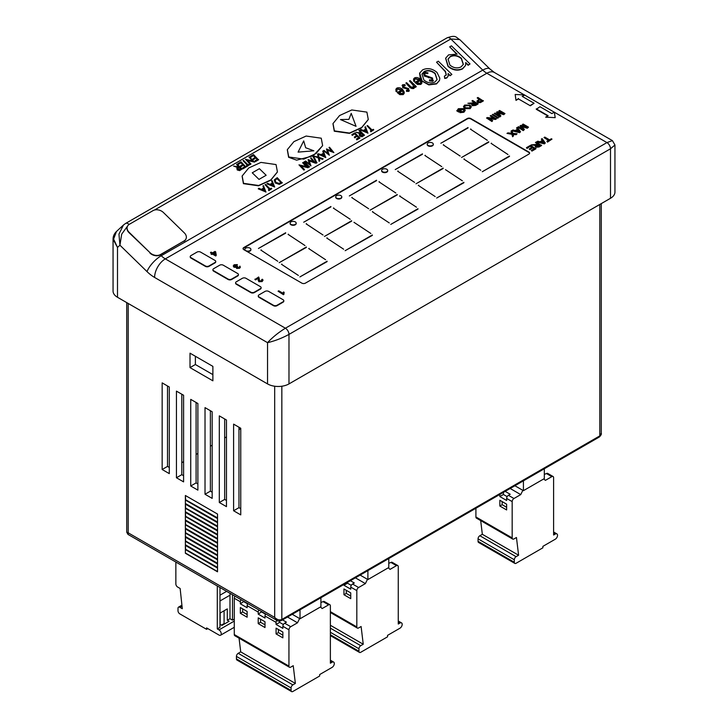 <?xml version="1.0" encoding="UTF-8"?>
<svg xmlns="http://www.w3.org/2000/svg" width="728" height="728" viewBox="0 0 728 728"><rect width="100%" height="100%" fill="white"/><g stroke="black" fill="none" stroke-linecap="round" stroke-linejoin="round"><path stroke-width="1.09" d="M351.224 113.359L356.065 126.344L340.467 119.565L348.903 119.365L340.467 119.565L356.065 126.344L351.224 113.359L348.903 119.365L351.224 113.359M313.868 150.814L298.089 152.116L303.703 140.895L305.66 147.738L303.703 140.895L298.089 152.116L313.868 150.814L305.66 147.738L313.868 150.814M266.148 175.266L259.004 179.397L252.252 172.809L259.396 168.687L266.148 175.266L259.004 179.397L252.252 172.809L259.396 168.687L266.148 175.266M247.01 251.479A3.03 1.747 0 0 0 250.905 249.795A3.03 1.747 0 0 0 250.887 249.595M245.736 250.623A3.03 1.747 0 0 0 249.04 251.005A3.03 1.747 0 0 0 250.905 249.386A3.03 1.747 0 0 0 250.023 248.148A3.03 1.747 0 0 0 246.719 247.766A3.03 1.747 0 0 0 244.845 249.386A3.03 1.747 0 0 0 245.736 250.623M290.135 223.341A3.03 1.747 0 0 0 290.108 223.551A3.03 1.747 0 0 0 291 224.788A3.03 1.747 0 0 0 294.303 225.161A3.03 1.747 0 0 0 296.178 223.551A3.03 1.747 0 0 0 296.15 223.341M291 224.37A3.03 1.747 0 0 0 294.303 224.752A3.03 1.747 0 0 0 296.178 223.132A3.03 1.747 0 0 0 295.286 221.894A3.03 1.747 0 0 0 291.983 221.521A3.03 1.747 0 0 0 290.108 223.132A3.03 1.747 0 0 0 291 224.37M335.745 197.07A3.03 1.747 0 0 0 335.726 197.279A3.03 1.747 0 0 0 336.618 198.517A3.03 1.747 0 0 0 339.921 198.89A3.03 1.747 0 0 0 341.787 197.279A3.03 1.747 0 0 0 341.769 197.07M336.618 198.098A3.03 1.747 0 0 0 339.921 198.48A3.03 1.747 0 0 0 341.787 196.86A3.03 1.747 0 0 0 340.904 195.623A3.03 1.747 0 0 0 337.601 195.25A3.03 1.747 0 0 0 335.726 196.86A3.03 1.747 0 0 0 336.618 198.098M381.663 170.698A3.03 1.747 0 0 0 381.636 170.907A3.03 1.747 0 0 0 382.528 172.145A3.03 1.747 0 0 0 385.831 172.518A3.03 1.747 0 0 0 387.706 170.907A3.03 1.747 0 0 0 387.678 170.698M382.528 171.726A3.03 1.747 0 0 0 385.831 172.108A3.03 1.747 0 0 0 387.706 170.488A3.03 1.747 0 0 0 386.814 169.251A3.03 1.747 0 0 0 383.51 168.878A3.03 1.747 0 0 0 381.636 170.488A3.03 1.747 0 0 0 382.528 171.726M427.254 144.39A3.03 1.747 0 0 0 427.227 144.59A3.03 1.747 0 0 0 428.119 145.828A3.03 1.747 0 0 0 431.422 146.21A3.03 1.747 0 0 0 433.296 144.59A3.03 1.747 0 0 0 433.269 144.39M428.119 145.418A3.03 1.747 0 0 0 431.422 145.8A3.03 1.747 0 0 0 433.296 144.18A3.03 1.747 0 0 0 432.405 142.943A3.03 1.747 0 0 0 429.101 142.561A3.03 1.747 0 0 0 427.227 144.18A3.03 1.747 0 0 0 428.119 145.418M242.096 176.131L243.416 183.656L258.531 185.813L270.743 180.226L277.368 172.081M276.049 164.564L260.933 162.399L248.721 167.986L242.16 175.976L243.534 183.329L258.649 185.494L270.861 179.907L277.423 171.917L276.049 164.564M332.96 123.696L334.279 131.213L349.394 133.37L361.598 127.791L368.222 119.638M366.903 112.121L351.788 109.964L339.576 115.543L333.014 123.532L334.389 130.885L349.504 133.051L361.716 127.464L368.277 119.483L366.903 112.121M287.305 149.777L288.625 157.293L296.642 160.16L312.749 155.947M321.248 138.202L306.133 136.045L293.921 141.623L287.36 149.613L288.734 156.975L303.849 159.132L316.061 153.544L322.622 145.564L321.248 138.202M242.115 169.042L239.758 170.297L237.392 169.669L236.9 168.223L237.919 167.231L233.615 166.084L238.511 166.885L236.564 164.382L237.046 164.1L242.115 169.042L239.639 170.616L237.273 169.988L236.855 168.386M237.528 167.486L233.615 166.084M238.62 166.821L236.564 164.382M245.982 167.067L242.961 168.814L242.551 167.986L245.099 166.512L243.534 164.992L240.877 166.785L240.477 165.957L243.016 164.492L241.068 162.59L238.411 164.382L238.011 163.545L241.032 161.807L245.982 167.067M244.817 166.676L243.425 165.32M242.733 164.646L240.95 162.908M243.025 160.651L243.507 160.378L248.048 164.81L249.222 164.137L249.74 164.637L246.81 166.594L246.401 165.757L247.575 165.083L243.025 160.651L247.293 165.247M254.618 161.825L246.983 160.042L250.978 163.927L250.496 164.209L245.427 159.268L253.044 161.043L249.067 157.166L249.549 156.884L254.5 162.144L247.465 160.506M250.978 163.927L250.377 164.528L245.427 159.268M252.452 160.897L249.067 157.166M258.486 159.851L255.464 161.589L255.055 160.761L257.603 159.296L256.038 157.776L253.38 159.569L252.98 158.74L255.519 157.266L253.571 155.373L250.914 157.157L250.514 156.329L253.535 154.582L258.486 159.851M257.321 159.459L255.928 158.094M255.237 157.43L253.453 155.692M266.002 192.019L258.276 188.871L258.922 188.243L261.334 189.371L263.764 187.97L262.954 185.913L263.481 185.613L265.938 192.065L258.394 188.552M263.563 188.088L262.954 185.913M265.056 184.703L265.538 184.421L270.088 188.861L271.253 188.179L271.772 188.689L268.841 190.636L268.441 189.808L269.606 189.134L265.056 184.703L269.324 189.298M274.665 187.023L266.939 183.875L267.576 183.247L269.988 184.375L272.418 182.974L271.608 180.917L272.136 180.617L274.665 187.023L267.049 183.547M272.226 183.083L271.608 180.917M282.291 182.619L279.325 184.048L275.293 182.628L274.274 179.898L277.222 177.678L282.173 182.946L279.206 184.375L275.175 182.946L274.219 180.062M308.171 167.413L300.537 165.629L304.522 169.515L304.049 169.797L298.981 164.856L306.597 166.63L302.62 162.754L303.103 162.481L308.053 167.74L301.019 166.102M304.522 169.515L303.931 170.115L298.981 164.856M306.006 166.484L302.62 162.754M309.455 166.93L308.972 167.203L304.022 161.944L304.504 161.671L309.455 166.93M315.488 163.19L309.045 160.451L310.929 165.82L305.15 161.298L305.633 161.015L309.791 164.273L308.19 159.541L313.786 161.98L310.638 158.122L311.129 157.839L315.488 163.19L309.209 160.897M310.993 165.784L305.15 161.298M309.464 164.018L308.081 159.605M313.195 161.725L310.638 158.122M316.88 162.844L316.371 163.136L312.703 156.083L313.322 155.464L316.88 162.844M323.15 158.768L319.119 157.876L319.792 160.706L319.237 161.024L318.436 157.639L314.105 156.129L318.3 157.075L317.599 154.108L318.154 153.79L318.991 157.312L323.15 158.768L322.477 159.405L319.219 158.267M319.792 160.706L319.119 161.352L318.318 157.958L314.105 156.129M318.091 157.002L317.599 154.108M325.826 157.221L318.218 153.754L321.157 154.573L323.587 153.171L322.777 151.115L323.296 150.814L325.707 157.548L318.236 154.136M323.387 153.29L322.777 151.115M333.87 152.58L327.427 149.841L329.311 155.21L323.532 150.678L324.015 150.405L328.173 153.663L326.572 148.922L332.168 151.369L329.029 147.511L329.511 147.229L333.87 152.58L327.591 150.287M329.384 155.173L323.532 150.678M327.846 153.399L326.463 148.985M331.577 151.115L329.029 147.511M359.841 138.12L356.811 139.867L356.411 139.03L358.95 137.565L357.393 136.045L354.736 137.838L354.336 137.01L356.875 135.535L354.927 133.643L352.27 135.426L351.861 134.598L354.891 132.851L359.841 138.12M358.667 137.728L357.275 136.373M356.593 135.699L354.809 133.961M364.491 135.181L362.135 136.427L359.769 135.799L359.277 134.352L360.296 133.361L355.983 132.223L360.888 133.024L358.94 130.512L359.423 130.239L364.491 135.181L362.016 136.755L359.65 136.118L359.232 134.516M359.905 133.615L355.983 132.223M360.997 132.96L358.94 130.512M367.995 133.151L360.269 130.003L360.906 129.384L363.317 130.503L365.747 129.102L364.937 127.045L365.465 126.745L367.922 133.197L360.378 129.684M365.556 129.22L364.937 127.045M367.049 125.835L367.531 125.553L372.072 129.994L373.246 129.311L373.764 129.821L370.825 131.768L370.425 130.94L371.599 130.267L367.049 125.835L371.316 130.43M451.879 74.42L450.113 75.439L448.111 73.492L448.139 76.176L446.846 77.696L444.844 78.133L444.371 76.167L446.31 74.929L445.445 71.38L436.536 62.208L438.301 61.188L451.879 74.42L449.995 75.767L448.23 74.038M448.075 76.34L446.737 78.023L444.735 78.451L444.371 76.167M446.246 75.084L445.327 71.699L436.536 62.208M470.015 63.955L468.25 64.974L465.738 62.517L465.547 65.429L462.69 68.55C457.757 70.825 452.907 70.006 448.148 66.093L445.682 58.149L448.575 54.882L457.139 54.136L449.676 46.856L451.433 45.837L470.015 63.955L468.131 65.293L465.793 63.018M465.483 65.584L462.571 68.878C457.639 71.144 452.789 70.325 448.029 66.421L445.618 58.313M456.556 53.999L449.676 46.856M401.811 90.199L397.588 89.098L396.869 89.853M397.042 91.182L396.132 91.155L395.932 89.135L396.897 88.07C398.99 87.342 400.937 87.851 402.757 89.617L404.213 91.974L404.186 93.293L403.294 94.294L399.945 94.34L397.233 92.583L401.929 89.872L397.706 88.78L396.924 89.69L396.924 91.501L396.014 91.482L395.877 89.298M404.122 93.448L403.175 94.613L399.836 94.658L397.233 92.583M409.336 90.645L408.79 91.373L406.479 91.346L406.488 90.263L408.381 90.035M408.017 90.645L407.944 89.398L407.198 88.962L402.748 87.715L402.529 85.076M408.135 90.318L408.053 89.08L407.316 88.634L402.866 87.396L402.648 84.748L402.065 85.531M402.648 84.748L405.005 84.685L405.05 85.804L403.103 85.995M416.307 86.614L415.615 87.005L414.505 85.922L413.932 88.152C412.021 88.479 410.392 87.806 409.045 86.113L405.896 83.047L406.579 82.646L410.883 86.85L413.231 87.378L413.24 84.839L409.445 80.99L410.137 80.599L416.307 86.614L415.497 87.333L414.642 86.496M414.523 87.551L413.813 88.47C411.902 88.807 410.274 88.124 408.936 86.441L405.896 83.047M413.659 86.96L413.122 85.158L409.445 80.99M419.474 79.998L415.26 78.906L414.541 79.652M414.705 80.981L413.804 80.954L413.595 78.933L414.569 77.869C416.653 77.141 418.609 77.65 420.429 79.416L421.876 81.773L421.858 83.092L420.957 84.093L417.617 84.139L414.896 82.382L419.592 79.671L415.37 78.578L414.587 79.489L414.596 81.299L413.686 81.281L413.55 79.097M421.794 83.247L420.848 84.412L417.499 84.457L414.896 82.382M439.448 80.562L436.5 83.929L428.81 84.894L421.494 80.79M420.447 79.434L419.583 73.273M313.386 155.583L322.568 145.718M184.057 240.95A7.58 5.56 19.8 0 0 186.122 238.575A7.58 5.56 19.8 0 0 184.348 232.915L163.4 212.494A7.58 5.56 19.8 0 0 152.98 210.656L129.402 224.26A7.58 5.56 19.8 0 0 127.336 226.636A7.58 5.56 19.8 0 0 129.111 232.296L150.05 252.716A7.58 5.56 19.8 0 0 160.478 254.563L184.057 240.95L160.36 254.882L161.243 255.746A17.681 10.21 -120 0 0 165.32 258.886L285.403 328.219A5.051 2.921 60 0 1 288.98 334.407L288.98 383.911L610.501 198.28L610.501 148.776L614.942 144.999L614.942 192.092A15.161 8.754 180 0 1 610.501 198.28M183.938 241.268A7.58 5.56 19.8 0 0 186.004 238.902A7.58 5.56 19.8 0 0 186.059 238.739M190.254 256.82A2.53 1.456 0 0 0 190.226 257.02A2.53 1.456 0 0 0 190.964 258.058L205.396 266.384A2.53 1.456 0 0 0 208.972 266.384L215.006 262.899A2.53 1.456 0 0 0 215.743 261.871A2.53 1.456 0 0 0 215.725 261.661M212.931 269.915A2.53 1.456 0 0 0 212.913 270.115A2.53 1.456 0 0 0 213.65 271.153L228.082 279.479A2.53 1.456 0 0 0 231.659 279.479L237.692 275.994A2.53 1.456 0 0 0 238.429 274.966A2.53 1.456 0 0 0 238.411 274.756M235.626 283.01A2.53 1.456 0 0 0 235.599 283.219A2.53 1.456 0 0 0 236.336 284.248L250.769 292.583A2.53 1.456 0 0 0 254.345 292.583L260.378 289.098A2.53 1.456 0 0 0 261.125 288.07A2.53 1.456 0 0 0 261.097 287.86M258.313 296.114A2.53 1.456 0 0 0 258.285 296.314A2.53 1.456 0 0 0 259.022 297.352L273.455 305.678A2.53 1.456 0 0 0 277.031 305.678L283.065 302.193A2.53 1.456 0 0 0 283.811 301.164A2.53 1.456 0 0 0 283.784 300.955M518.482 98.935L530.366 105.797L518.482 98.935L515.988 100.373L515.169 94.467L524.679 94.949L522.549 96.587M530.366 105.797L534.079 103.24L522.194 96.378L524.679 94.949M464.255 110.328L463.236 109.064L459.031 109.018L457.958 110.292L458.968 110.883L460.551 109.974L461.17 110.738L458.831 112.085L456.856 110.947L458.358 108.7L463.964 108.608L465.228 110.228L463.909 112.248L460.023 112.676L460.542 111.757L463.308 111.475L464.091 109.801L459.031 109.437L457.958 110.711M465.21 110.438L463.909 112.248M471.271 106.934L470.133 108.663L464.737 108.59L463.499 106.788M478.069 103.585L475.621 105.005L472.226 105.287L471.653 104.504L472.326 103.567L467.895 103.276L473.528 102.803L474.365 102.311L471.953 100.928L472.709 100.491L478.069 103.995L475.621 105.414L472.226 105.697L471.689 104.723M472.326 103.986L467.895 103.276M474.001 102.521L471.953 100.928M483.292 100.573L480.38 102.193L477.632 102.057L476.913 101.11L479.379 99.181L477.177 97.916L477.932 97.479L483.292 100.983L480.38 102.603L477.632 102.475L476.949 101.338M479.015 99.39L477.177 97.916M496.314 118.564L495.504 119.028L488.57 118.3L492.674 120.666L491.919 121.103L486.559 118.009L487.36 117.545L494.294 118.273L490.199 115.907L490.954 115.47L496.314 118.973L495.504 119.438L489.444 118.801M492.674 120.666L491.919 121.512L486.559 118.009M493.42 118.182L490.199 115.907M498.371 117.781L497.615 118.218L492.255 114.715L493.011 114.278L498.371 117.781M504.968 113.568L503.767 114.26L497.779 112.467L500.873 115.934L499.681 116.617L494.321 113.523L495.076 113.086L499.608 115.707L496.505 112.258L497.424 111.73L503.385 113.523L498.853 110.911L499.608 110.474L504.968 113.568L503.767 114.669L497.779 112.876M500.873 115.934L499.681 117.035L494.321 113.523M498.835 115.261L496.505 112.258M501.892 113.077L498.853 110.911M517.071 133.761L516.152 134.298L513.003 133.943L513.549 135.799L512.612 136.345L511.884 133.879L506.979 133.406L507.898 132.878L511.693 133.242L511.056 131.049L511.993 130.512L512.831 133.351L517.071 133.761L516.152 134.707L513.003 134.362M513.549 135.799L512.612 136.755L511.884 134.289L506.979 133.406M511.575 133.233L511.056 131.049M520.52 131.777L519.674 132.669L512.112 130.849L512.922 129.975L515.197 130.558L517.572 129.193L516.562 127.873L517.362 127.409L520.52 131.777L519.674 132.259L512.112 130.439M517.353 129.32L516.562 127.873M528.51 127.154L527.318 127.855L521.321 126.062L524.415 129.52L523.223 130.212L517.863 127.118L518.618 126.681L523.159 129.302L520.056 125.853L520.975 125.325L526.935 127.118L522.404 124.497L523.159 124.069L528.51 127.154L527.318 128.264L521.321 126.472M524.415 129.52L523.223 130.621L517.863 127.118M522.385 128.856L520.056 125.853M525.443 126.672L522.404 124.497M535.908 148.812L531.931 151.106L531.313 150.341L534.534 148.476L532.887 147.52L529.866 149.686L529.247 148.912L532.268 147.165L530.412 146.091L527.054 148.448L526.435 147.684L530.557 145.3L535.908 148.812M534.179 148.685L532.887 147.939M531.913 147.374L530.412 146.51M541.541 145.145L539.093 146.565L535.708 146.847L535.135 146.064L535.799 145.127L531.367 144.836L537 144.362L537.837 143.871L535.435 142.488L536.19 142.051L541.541 145.554L539.093 146.974L535.708 147.265L535.162 146.282M535.799 145.545L531.367 144.836M537.482 144.08L535.435 142.488M545.299 142.979L544.453 143.88L536.891 142.051L537.701 141.177L539.976 141.76L542.351 140.395L541.341 139.075L542.142 138.611L545.299 142.979L544.453 143.462L536.891 141.642M542.133 140.522L541.341 139.075M544.016 137.528L544.771 137.091L549.513 139.831L551.369 138.757L551.988 139.112L547.52 142.106L546.901 141.332L548.757 140.267L544.016 137.528L548.402 140.468M216.28 255.264L215.734 255.992L212.44 254.09L211.748 254.481L211.065 254.09L211.748 253.28L210.447 252.525L211.129 252.125L212.44 252.88L214.978 251.415L215.661 251.806L216.28 255.264L215.734 255.574L212.44 253.672L211.065 253.672M211.393 253.481L210.447 252.525M237.419 264.61L234.734 265.129L234.634 266.421L237.155 266.029L237.701 266.43L237.264 267.622L238.948 267.531L239.894 266.12L239.594 267.877L236.6 268.031L236.309 266.976L233.943 266.812L233.279 265.884L234.134 264.755L237.419 264.61L236.8 265.456L234.734 265.538L234.634 266.83M237.701 266.43L237.264 268.031M240.313 267.112L239.594 268.286L236.6 268.441L236.309 267.385L233.943 267.221L233.306 266.084M259.05 277.705L259.568 280.917L261.516 280.799L261.68 279.598L262.435 279.234L263.017 280.08L262.126 281.163L258.895 281.317L258.158 280.071L258.449 277.887L255.637 279.925L254.946 279.534L258.658 276.977L259.123 280.207M262.025 280.326L261.68 279.598L261.516 280.799M262.99 280.298L262.126 281.572L258.895 281.727L258.167 280.253M283.429 294.713L278.069 291.2L278.751 290.809L282.928 293.22L283.511 291.964L284.148 292.328L283.429 294.713L278.069 291.2M536.272 108.872L548.157 115.734L545.672 117.172L555.182 117.645L554.363 112.148L551.87 113.586L539.985 106.725L536.272 109.282L547.802 115.943M545.672 117.172L555.182 117.645M528.883 154.118A2.53 1.456 0 0 0 529.62 153.089A2.53 1.456 0 0 0 528.883 152.061L470.825 118.546A2.53 1.456 0 0 0 467.249 118.546L243.789 247.556A2.53 1.456 0 0 0 243.052 248.585A2.53 1.456 0 0 0 243.789 249.622L301.847 283.137A2.53 1.456 0 0 0 305.414 283.137L528.883 154.118M217.526 567.685L185.376 549.121L185.376 545.409L217.526 563.972L217.526 567.685M217.526 559.432L185.376 540.877L185.376 537.164L217.526 555.719L217.526 559.432M217.526 551.187L185.376 532.623L185.376 528.91L217.526 547.474L217.526 551.187M217.526 542.933L185.376 524.369L185.376 520.657L217.526 539.221L217.526 542.933M217.526 534.689L185.376 516.125L185.376 512.412L217.526 530.976L217.526 534.689M217.526 526.435L185.376 507.871L185.376 504.158L217.526 522.722L217.526 526.435M217.526 518.181L185.376 499.617L185.376 495.495L217.526 514.059L217.526 518.181M169.296 473.628L162.153 469.505L162.153 382.873L169.296 387.005L169.296 473.628M190.736 399.381L197.88 403.503L197.88 490.135L190.736 486.004L190.736 399.381M233.606 424.133L240.75 428.255L240.75 514.887L233.606 510.756L233.606 424.133M190.017 353.18L190.017 367.613L212.885 380.817L212.885 366.375L190.017 353.18M219.31 415.879L226.463 420.001L226.463 506.633L219.31 502.511L219.31 415.879M176.44 391.127L183.593 395.249L183.593 481.881L176.44 477.759L176.44 391.127M212.167 498.38L205.023 494.257L205.023 407.625L212.167 411.757L212.167 498.38M185.376 503.749L185.376 500.036L217.526 518.6L217.526 522.313L185.376 503.749L185.376 500.036M185.376 511.993L185.376 508.28L217.526 526.845L217.526 530.557L185.376 511.993L185.376 508.28M185.376 520.247L185.376 516.534L217.526 535.098L217.526 538.811L185.376 520.247L185.376 516.534M185.376 528.501L185.376 524.788L217.526 543.352L217.526 547.065L185.376 528.501L185.376 524.788M185.376 536.745L185.376 533.033L217.526 551.596L217.526 555.309L185.376 536.745L185.376 533.033M185.376 544.999L185.376 541.286L217.526 559.85L217.526 563.563L185.376 544.999L185.376 541.286M185.376 553.253L185.376 549.54L217.526 568.095L217.526 571.808L185.376 553.253L185.376 549.54M212.885 374.629L195.377 364.519L195.377 356.274M240.75 508.699L238.966 507.662L238.966 427.227M226.463 500.445L224.67 499.417L224.67 418.973M197.88 483.947L196.096 482.91L196.096 402.475M183.593 475.693L181.8 474.665L181.8 394.221M167.513 385.967L167.513 466.411L169.296 467.449M212.167 492.192L210.383 491.163L210.383 410.719M288.98 383.911A15.161 8.754 180 0 1 267.54 383.911L267.54 342.661C274.684 341.023 281.836 338.265 288.98 334.407L610.501 148.776A5.051 2.921 -120 0 0 606.934 142.588L612.421 140.631L614.942 144.999M554.372 112.239L606.934 142.588L285.403 328.219C278.487 332.478 272.536 337.291 267.54 342.661L154.6 277.45A32.842 18.964 60 0 1 147.038 271.626L119.938 245.2L117.499 247.447L117.499 297.279L267.54 383.911M117.499 297.279A15.161 8.754 180 0 1 113.058 291.091L113.058 239.275L117.499 247.447L113.604 239.066L116.471 231.477L123.724 224.779M281.836 386.222L281.836 619.455C279.452 620.438 277.068 619.755 274.684 617.399L274.684 386.222M601.264 203.613L601.264 433.224L599.79 435.89L281.836 619.455A2.53 1.456 60 0 1 281.308 620.611C278.997 621.266 277.559 621.212 276.995 620.438L274.684 617.399L128.21 532.832L128.001 534.416L126.736 532.223L128.21 532.832L128.21 303.467M524.388 94.931L486.841 73.255A17.681 10.21 60 0 1 482.773 70.115L450.814 38.957L459.759 39.594L489.862 68.951A15.161 5.424 -45.7 0 0 482.773 70.115L161.243 255.746A15.161 5.424 -45.7 0 0 147.038 271.626M125.289 223.669A5.051 2.921 60 0 1 125.598 223.441L123.451 225.025L118.955 234.125L119.938 245.2L121.676 234.189L128.028 225.425M195.377 364.519L190.017 367.613M181.8 462.699L183.593 461.67M196.096 454.454L197.88 453.417M210.383 446.2L212.167 445.172M224.67 437.947L226.463 436.918M238.966 429.702L240.75 428.665M238.966 507.662L233.606 510.756M224.67 499.417L219.31 502.511M196.096 482.91L190.736 486.004M181.8 474.665L176.44 477.759M167.513 466.411L162.153 469.505M210.383 491.163L205.023 494.257M217.526 517.899L185.376 499.617M185.622 499.481L185.376 495.495M217.526 522.049L185.604 503.612M217.526 526.171L185.376 507.871M185.604 507.744L185.376 504.158M217.526 530.303L185.604 511.866M217.526 534.425L185.376 516.125M185.604 515.988L185.376 512.412M217.526 538.547L185.604 520.12M217.526 542.678L185.376 524.369M185.604 524.242L185.376 520.657M217.526 546.801L185.604 528.364M217.526 550.923L185.376 532.623M185.604 532.496L185.376 528.91M217.526 555.055L185.604 536.618M217.526 559.177L185.376 540.877M185.604 540.74L185.376 537.164M217.526 563.299L185.604 544.872M217.526 567.43L185.376 549.121M185.604 548.994L185.376 545.409M217.526 571.553L185.604 553.116M420.284 80.453L416.343 82.728L420.174 83.374L420.93 82.037L420.284 80.453L416.553 82.865M420.848 82.601L420.165 80.772M413.231 87.378L413.731 86.805M405.168 85.476L403.467 85.458L403.521 86.969L408.717 88.652L408.79 91.373M409.291 90.809L406.479 91.346M406.588 91.027L406.488 90.263M402.62 90.645L398.68 92.929L402.502 93.575L403.267 92.238L402.62 90.645L398.88 93.066M403.175 92.802L402.502 90.973M461.033 66.921L463.354 64.355L461.434 58.322C457.794 55.292 454.081 54.682 450.286 56.484L448.057 59.059L449.895 65.065C453.553 68.05 457.266 68.669 461.033 66.921M463.29 64.51L461.315 58.65C457.675 55.619 453.963 55 450.177 56.811L448.002 59.223M439.839 78.251L439.503 80.408L436.618 83.602L428.919 84.575L422.131 81.008L419.637 73.109L422.559 69.906C427.454 67.631 432.268 68.468 436.991 72.427L439.839 78.251M434.953 81.973L437.109 79.552L435.217 73.428C431.631 70.425 427.964 69.788 424.242 71.526L421.976 74.083L423.878 79.98C427.473 82.983 431.167 83.647 434.953 81.973M437.046 79.716L435.098 73.755C431.513 70.752 427.855 70.115 424.124 71.845L421.921 74.247M427.782 73.601L424.87 73.1L424.961 75.266L432.541 78.042L432.814 80.945L429.538 80.617L429.584 79.789L431.977 80.089L431.895 78.478L424.26 75.648L423.314 73.028L423.969 72.272L427.946 72.846L427.782 73.601L424.87 73.1L424.388 73.655M433.324 80.435L432.696 81.272L429.42 80.945L429.584 79.789M424.26 75.648L423.259 73.191M428.592 77.377L424.142 75.976M430.357 77.668L428.474 77.705M431.895 78.478L430.239 77.996M431.859 80.408L431.777 78.797M433.278 80.599L432.696 81.272M150.05 252.716L128.993 232.623A7.58 5.56 19.8 0 1 127.218 226.963A7.58 5.56 19.8 0 1 127.282 226.799M149.932 253.035A7.58 5.56 19.8 0 0 160.36 254.882L160.478 254.563M284.148 292.328L283.865 294.449M283.747 293.511L283.429 294.294M258.467 278.087L255.637 279.925M255.637 279.516L254.946 279.115M239.894 266.12L240.349 267.322M234.634 266.421L234.734 265.538M214.796 252.316L213.122 253.28L215.179 254.463L214.796 252.316L213.477 253.481M215.097 254.418L214.796 252.725M551.988 139.112L547.52 142.106M547.52 141.696L546.901 141.332M543.661 142.087L542.733 140.886L540.831 141.987L544.262 142.861L542.733 141.296L541.332 142.115M544.262 143.279L543.661 142.497M538.456 144.235L536.9 145.127L536.445 146.401L540.167 145.227L538.456 144.235L536.445 146.819M536.099 145.928L536.445 146.401M539.812 145.427L538.456 144.644M530.412 146.091L527.054 148.448M527.054 148.039L526.435 147.684M532.887 147.52L529.866 149.686M529.866 149.267L529.247 148.912M535.908 148.394L531.931 151.106M531.931 150.696L531.313 150.341M518.882 130.885L517.954 129.684L516.052 130.785L519.483 131.659L517.954 130.094L516.552 130.913M519.483 132.077L518.882 131.295M498.371 117.372L497.615 118.218M497.615 117.809L492.255 114.715M479.998 99.536L478.633 100.328L478.369 101.611L479.87 101.774L481.918 100.646L479.998 99.536L478.633 100.737L478.369 102.02M477.923 101.065L478.369 101.611M481.563 100.855L479.998 99.954M474.984 102.675L473.428 103.567L472.973 104.841L476.694 103.667L474.984 102.675L472.973 105.26M472.627 104.368L472.973 104.841M476.34 103.867L474.984 103.085M464.637 105.069L469.96 105.087L471.289 106.725L470.133 108.245L464.737 108.181L463.481 106.588L464.637 105.069M469.196 105.524L465.265 105.424L464.455 106.497L465.492 107.744L469.515 107.89L470.343 106.779L469.196 105.524L465.265 105.842L464.482 106.698M470.315 106.989L469.196 105.933M463.909 111.839L460.023 112.258M461.17 110.328L458.831 112.085M458.831 111.675L456.856 110.529M530.366 105.387L534.079 103.24M518.482 98.526L515.988 100.373M515.988 99.963L515.169 94.467M259.022 296.933L273.455 305.269A2.53 1.456 0 0 0 277.031 305.269L283.065 301.783A2.53 1.456 0 0 0 283.811 300.755A2.53 1.456 0 0 0 283.065 299.718L268.632 291.391A2.53 1.456 0 0 0 265.065 291.391L259.022 294.876A2.53 1.456 0 0 0 258.285 295.905A2.53 1.456 0 0 0 259.022 296.933L259.022 297.352M236.336 283.838L250.769 292.174A2.53 1.456 0 0 0 254.345 292.174L260.378 288.688A2.53 1.456 0 0 0 261.125 287.651A2.53 1.456 0 0 0 260.378 286.623L245.946 278.287A2.53 1.456 0 0 0 242.379 278.287L236.336 281.772A2.53 1.456 0 0 0 235.599 282.81A2.53 1.456 0 0 0 236.336 283.838L236.336 284.248M213.65 270.734L228.082 279.07A2.53 1.456 0 0 0 231.659 279.07L237.692 275.584A2.53 1.456 0 0 0 238.429 274.556A2.53 1.456 0 0 0 237.692 273.519L223.259 265.192A2.53 1.456 0 0 0 219.683 265.192L213.65 268.678A2.53 1.456 0 0 0 212.913 269.706A2.53 1.456 0 0 0 213.65 270.734L213.65 271.153M190.964 257.639L205.396 265.975A2.53 1.456 0 0 0 208.972 265.975L215.006 262.49A2.53 1.456 0 0 0 215.743 261.461A2.53 1.456 0 0 0 215.006 260.424L200.573 252.097A2.53 1.456 0 0 0 197.006 252.097L190.964 255.583A2.53 1.456 0 0 0 190.226 256.611A2.53 1.456 0 0 0 190.964 257.639L190.964 258.058M529.593 153.299A2.53 1.456 0 0 0 528.883 152.471L470.825 118.955A2.53 1.456 0 0 0 467.249 118.955L243.789 247.966A2.53 1.456 0 0 0 243.079 248.794M244.863 249.595A3.03 1.747 0 0 0 244.845 249.795A3.03 1.747 0 0 0 244.972 250.296M285.658 232.751L258.44 248.476L285.658 233.169M277.75 261.261L260.87 250.095L277.75 261.261M298.38 275.448L281.49 264.291L298.38 275.448M306.379 246.983L279.161 262.699L306.379 247.402M304.968 245.536L288.088 234.38L304.968 245.536M325.589 259.732L308.708 248.566L325.589 259.732M327.099 261.216L299.881 276.931L327.099 261.634M343.643 249.204L326.754 238.038L343.643 249.204M372.363 234.962L345.145 250.687L372.363 235.381M370.852 233.479L353.972 222.313L370.852 233.479M351.642 220.739L324.424 236.454L351.642 221.148M323.023 235.008L306.133 223.851L323.023 235.008M350.232 219.292L333.351 208.126L350.232 219.292M330.921 206.506L303.703 222.222L330.921 206.916M376.54 180.235L349.322 195.95L376.54 180.644M368.641 208.745L351.751 197.579L368.641 208.745M397.261 194.467L370.042 210.183L397.261 194.877M389.262 222.932L372.372 211.766L389.262 222.932M417.981 208.699L390.763 224.415L417.981 209.109M416.471 207.207L399.59 196.041L416.471 207.207M395.85 193.02L378.969 181.854L395.85 193.02M422.449 153.863L395.231 169.578L422.449 154.272M414.55 182.364L397.661 171.207L414.55 182.364M435.171 196.56L418.291 185.394L435.171 196.56M463.891 182.319L436.673 198.043L463.891 182.737M462.38 180.835L445.5 169.669L462.38 180.835M443.17 168.095L415.952 183.811L443.17 168.505M441.76 166.648L424.879 155.483L441.76 166.648M460.142 156.056L443.252 144.89L460.142 156.056M468.04 127.546L440.822 143.27L468.04 127.964M487.35 140.34L470.47 129.174L487.35 140.34M488.761 141.778L461.543 157.494L488.761 142.197M480.762 170.243L463.873 159.086L480.762 170.243M509.482 156.01L482.264 171.726L509.482 156.429M507.971 154.527L491.091 143.361L507.971 154.527M491.473 143.625L491.473 143.17M464.264 159.35L464.264 158.895M470.852 129.438L470.852 128.983M443.643 145.163L443.643 144.708M425.261 155.746L425.261 155.292M418.673 185.658L418.673 185.203M398.052 171.471L398.052 171.016M379.352 182.118L379.352 181.663M399.972 196.314L399.972 195.859M372.763 212.03L372.763 211.575M352.143 197.843L352.143 197.388M333.733 208.39L333.733 207.935M306.524 224.115L306.524 223.66M327.145 238.302L327.145 237.847M309.091 248.83L309.091 248.375M288.47 234.644L288.47 234.189M281.882 264.555L281.882 264.1M261.261 250.368L261.261 249.913M292.256 614.295L300.018 618.773L300.018 609.818M300.018 618.773L320.911 606.706L320.911 597.752M360.142 575.102L367.895 579.579L367.895 570.625M367.895 579.579L388.788 567.512L388.788 558.558M514.896 485.749L523.423 490.672L523.423 480.835M523.423 490.672L544.326 478.605L544.326 468.768M373.764 129.821L370.825 131.768M370.943 131.45L370.425 130.94M366.976 132.205L366.011 129.757L364.091 130.867L366.976 132.205M366.675 132.068L365.893 130.084L364.337 130.976M363.49 134.944L361.798 133.297L359.96 134.635L360.251 135.526L363.49 134.944M363.208 135.108L361.68 133.624L359.923 134.789M354.927 133.643L352.27 135.426M352.379 135.108L351.861 134.598M357.393 136.045L354.736 137.838M354.855 137.51L354.336 137.01M359.951 137.792L356.811 139.867M356.929 139.539L356.411 139.03M324.806 156.274L323.842 153.826L321.931 154.937L324.806 156.274M324.506 156.138L323.723 154.154L322.176 155.046M316.989 162.526L316.371 163.136M316.489 162.817L312.822 155.756M309.573 166.603L308.972 167.203M309.091 166.885L304.022 161.944M281.008 182.555L277.141 178.788L275.239 179.834L275.776 182.346L279.124 183.42L281.29 182.391L277.259 178.469L275.002 180.253M273.646 186.077L272.681 183.629L270.761 184.739L273.646 186.077M273.346 185.94L272.563 183.957L271.007 184.848M271.772 188.689L268.841 190.636M268.96 190.317L268.441 189.808M264.992 191.073L264.027 188.625L262.107 189.735L264.992 191.073M264.692 190.936L263.909 188.952L262.353 189.844M253.571 155.373L250.914 157.157M251.033 156.839L250.514 156.329M256.038 157.776L253.38 159.569M253.499 159.241L252.98 158.74M258.604 159.523L255.464 161.589M255.583 161.27L255.055 160.761M249.74 164.637L246.81 166.594M246.919 166.266L246.401 165.757M241.068 162.59L238.411 164.382M238.529 164.055L238.011 163.545M243.534 164.992L240.877 166.785M240.995 166.466L240.477 165.957M246.1 166.739L242.961 168.814M243.079 168.487L242.551 167.986M241.114 168.814L239.421 167.167L237.583 168.496L237.874 169.387L241.114 168.814M240.831 168.978L239.303 167.495L237.556 168.659M207.835 628.61L206.579 629.329L206.579 627.891L219.001 635.053A3.158 1.82 -120 0 0 220.575 635.207A3.158 1.82 -120 0 0 221.23 633.77A3.158 1.82 -120 0 0 219.001 629.902L217.299 628.919L219.983 627.372L219.983 587.514M226.626 591.354L219.983 595.195M227.3 620.256L227.3 608.908L220.156 613.04L220.156 624.378L221.94 625.416L229.093 621.284L227.3 620.256L229.984 618.709L229.984 595.195L219.983 600.973M229.984 595.195L230.094 593.356M217.299 585.967L217.299 628.919M232.487 594.74L232.487 620.156L234.279 619.119M206.579 629.329L179.789 613.859A2.53 1.456 -120 0 1 178.005 610.765L178.005 608.29A2.53 1.456 -120 0 1 178.524 607.134A2.53 1.456 -120 0 1 179.789 607.261L182.291 608.708L180.144 588.488L177.641 587.05A2.53 1.456 -120 0 1 175.858 583.956L175.858 562.043M221.412 625.106L224.088 623.559L224.624 623.869M229.984 618.709L232.487 620.156M224.088 610.765L224.088 623.559M320.911 602.475L323.059 601.646A2.53 1.456 -60 0 1 324.315 601.528L329.857 604.722A2.53 1.456 120 0 1 330.376 605.878L330.376 663.217L332.077 662.234A3.158 1.82 -60 0 1 333.651 662.08A3.158 1.82 -60 0 1 334.307 663.527A3.158 1.82 -60 0 1 332.077 667.394L319.665 674.565L319.665 676.003L292.865 691.473A2.53 1.456 120 0 1 291.61 691.6A2.53 1.456 120 0 1 291.082 690.444L291.082 687.969L236.427 656.41A2.53 1.456 -60 0 1 238.211 653.316L240.713 651.869L295.368 683.428L293.229 665.692L290.727 667.139A2.53 1.456 120 0 1 289.462 667.258A2.53 1.456 120 0 1 288.943 666.102L288.943 629.802L282.864 626.298A2.53 1.456 -60 0 1 284.648 623.204L290.727 626.708L297.515 622.786L287.524 617.025M241.068 599.69A2.53 1.456 120 0 0 240.349 601.756L234.279 598.243A2.53 1.456 -60 0 1 234.989 596.187M243.926 601.346L240.349 603.812L247.138 607.734L247.138 605.669A2.53 1.456 -60 0 1 247.857 603.612M258.931 610.009A2.53 1.456 120 0 0 258.213 612.066L247.138 605.669M261.789 611.657L258.213 614.132L265.001 618.045L265.001 615.988A2.53 1.456 -60 0 1 265.72 613.922M276.795 620.32A2.53 1.456 120 0 0 276.076 622.376L276.076 624.442L282.864 628.355L282.864 626.298M284.648 623.204L286.441 622.167L282.528 619.91M320.42 606.988L322.167 608.562L328.592 604.85L323.059 601.646M291.61 691.6L236.946 660.041A2.53 1.456 -60 0 1 236.427 658.885L236.427 656.41M238.211 653.316L292.865 684.875L295.368 683.428M240.713 651.869L239.057 638.156M240.349 613.304L247.138 617.226L247.138 611.447L240.349 607.525L240.349 613.304L242.679 611.966L247.138 614.541M265.001 621.758L258.213 617.845L258.213 623.614L265.001 627.536L265.001 621.758M276.076 633.924L282.864 637.846L282.864 632.068L276.076 628.155L276.076 633.924L278.396 632.587L282.864 635.162M240.349 603.812L240.349 601.756M289.462 667.258L234.798 635.708A2.53 1.456 -60 0 1 234.279 634.543L234.279 598.243M258.213 614.132L258.213 612.066M329.857 604.722A2.53 1.456 120 0 0 328.592 604.85M297.515 622.786L299.59 618.527M290.727 626.708A2.53 1.456 120 0 0 288.943 629.802M292.865 684.875A2.53 1.456 120 0 0 291.082 687.969M279.652 621.111L279.652 622.376L276.076 624.442M279.652 622.376L283.392 624.533M261.789 612.066L265.529 614.223M243.926 601.756L247.666 603.912M278.396 629.493L278.396 632.587M260.533 619.182L260.533 622.276L265.001 624.851M260.533 622.276L258.213 623.614M242.679 608.872L242.679 611.966M388.788 563.281L390.936 562.462A2.53 1.456 -60 0 1 392.201 562.335L397.734 565.529A2.53 1.456 120 0 1 398.262 566.684L398.262 624.033L399.954 623.05A3.158 1.82 -60 0 1 401.538 622.895A3.158 1.82 -60 0 1 402.184 624.342A3.158 1.82 -60 0 1 399.954 628.209L387.542 635.371L387.542 636.818L360.742 652.288A2.53 1.456 120 0 1 359.486 652.415A2.53 1.456 120 0 1 358.959 651.251L358.959 648.775L330.376 632.277M343.953 584.447L343.953 585.248L350.741 589.17L350.741 587.105A2.53 1.456 -60 0 1 352.534 584.011L354.318 582.982L350.405 580.726M352.534 584.011L358.604 587.523L365.392 583.601L355.401 577.832M388.297 567.795L390.044 569.369L396.469 565.656L390.936 562.462M330.376 628.155L360.742 645.681L363.245 644.244L361.106 626.508L358.604 627.945A2.53 1.456 120 0 1 357.339 628.073A2.53 1.456 120 0 1 356.82 626.917L356.82 590.617L350.741 587.105M330.376 625.27L363.245 644.244M343.953 594.74L350.741 598.662L350.741 592.883L343.953 588.961L343.953 594.74L346.273 593.402L350.741 595.977M397.734 565.529A2.53 1.456 120 0 0 396.469 565.656M365.392 583.601L367.467 579.333M358.604 587.523A2.53 1.456 120 0 0 356.82 590.617M360.742 645.681A2.53 1.456 120 0 0 358.959 648.775M347.529 582.382L347.529 583.192L343.953 585.248M347.529 583.192L351.269 585.348M346.273 590.308L346.273 593.402M514.832 563.399L478.578 542.469A2.53 1.456 -60 0 1 478.05 541.304L514.314 562.244A2.53 1.456 120 0 0 514.832 563.399A2.53 1.456 120 0 0 516.097 563.272L542.888 547.802L542.888 546.364L555.309 539.193A3.158 1.82 120 0 0 557.539 535.326A3.158 1.82 120 0 0 556.884 533.879A3.158 1.82 120 0 0 555.309 534.034L553.608 535.016L553.608 477.677A2.53 1.456 120 0 0 553.089 476.522A2.53 1.456 120 0 0 551.824 476.649L546.464 473.555A2.53 1.456 -60 0 1 547.729 473.428L553.089 476.522M513.959 498.507A2.53 1.456 120 0 0 512.166 501.601L506.633 498.407A2.53 1.456 -60 0 1 508.417 495.313L513.959 498.507L520.738 494.594L510.164 488.488M508.417 495.313L510.201 494.285L505.168 491.373M543.789 478.915L545.39 480.362L551.824 476.649M544.326 474.374L546.464 473.555M514.314 562.244L514.314 559.768L478.05 538.829A2.53 1.456 -60 0 1 479.834 535.735L482.336 534.297L518.6 555.227L516.452 537.491L513.959 538.938A2.53 1.456 120 0 1 512.694 539.066A2.53 1.456 120 0 1 512.166 537.901L512.166 501.601M478.05 541.304L478.05 538.829M479.834 535.735L516.097 556.674L518.6 555.227M482.336 534.297L480.68 520.584M506.633 504.185L499.845 500.263L499.845 506.042L506.633 509.955L506.633 504.185M503.412 492.383L503.412 494.485L499.845 496.551L506.633 500.473L506.633 498.407M499.845 496.551L499.845 494.485M512.694 539.066L476.43 518.127A2.53 1.456 -60 0 1 475.912 516.971L475.912 508.262M516.097 556.674A2.53 1.456 120 0 0 514.314 559.768M522.822 490.326L520.738 494.594M503.412 494.485L507.152 496.642M502.165 501.601L502.165 504.695L506.633 507.28M502.165 504.695L499.845 506.042M129.12 224.433A5.051 2.921 60 0 0 125.598 223.441L447.119 37.81A5.051 2.921 -120 0 1 450.814 38.957L154.5 210.028M554.29 112.194L524.679 95.095M612.421 140.631L494.421 72.5A15.161 8.754 -60 0 0 486.841 73.255L165.32 258.886A15.161 8.754 -60 0 0 154.6 277.45M601.264 433.224C601.665 434.07 601 435.344 599.262 437.046L599.262 437.046A2.53 1.456 -120 0 0 599.79 435.89L599.79 204.468M281.308 620.611L599.262 437.046M219.001 629.902L234.279 621.075M182 605.987L179.789 607.261M332.077 662.234L330.376 661.261M276.076 622.376L265.001 615.988M236.427 658.885L291.082 690.444M234.279 634.543L288.943 666.102M399.954 623.05L398.262 622.067M330.376 634.752L358.959 651.251M330.376 611.657L356.82 626.917M555.309 534.034L553.608 533.06M475.912 516.971L512.166 537.901M276.995 620.438L128.001 534.416M126.736 532.223L126.736 302.611M494.421 72.5L489.862 68.951M447.119 37.81C456.438 34.535 455.983 37.647 459.75 39.594M116.471 231.477C114.196 233.706 113.058 236.309 113.058 239.275M181.918 605.177L178.524 607.134M220.575 635.207L234.279 627.299M333.651 662.08L330.376 660.187M401.538 622.895L398.262 621.002M330.376 612.503L357.339 628.073M330.376 635.608L359.486 652.415M556.884 533.879L553.608 531.986"/></g></svg>
